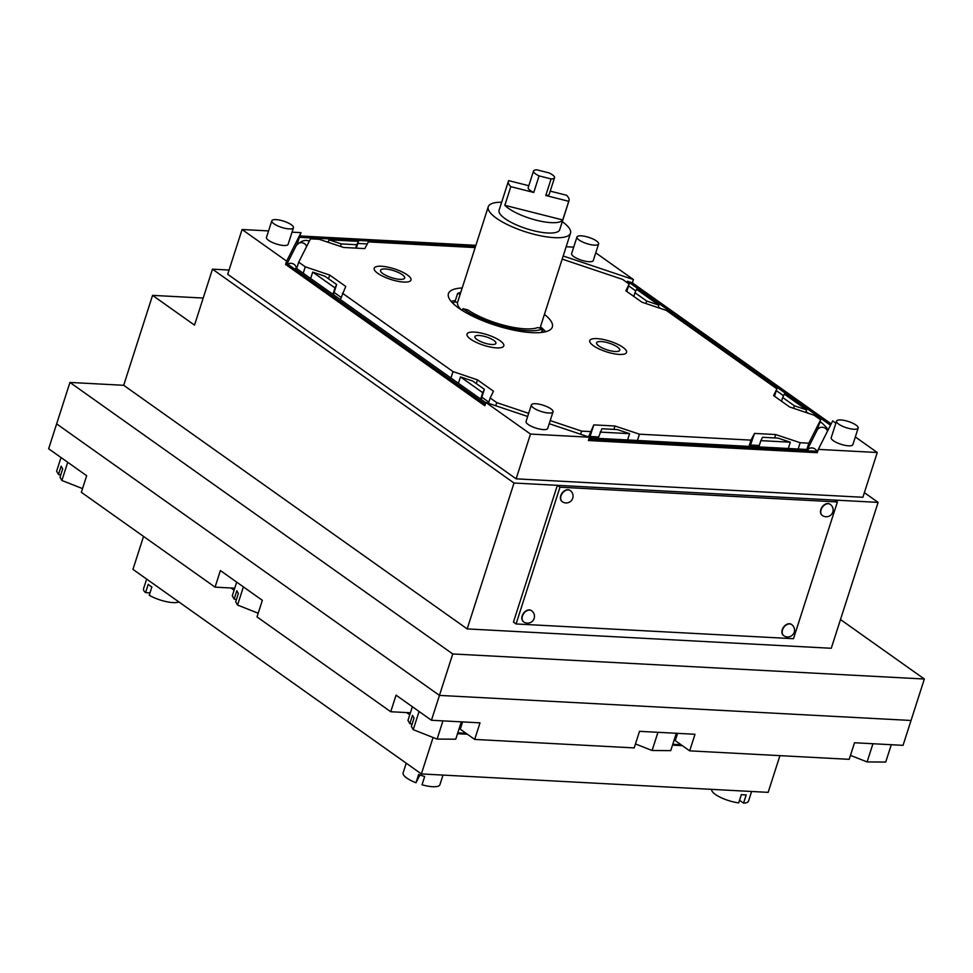 <?xml version="1.0" encoding="UTF-8"?>
<svg xmlns="http://www.w3.org/2000/svg" width="973" height="973" viewBox="0 0 973 973"><rect width="100%" height="100%" fill="white"/><g stroke="black" fill="none" stroke-linecap="round" stroke-linejoin="round"><path stroke-width="1.46" d="M460.788 292.374A47.738 13.78 17.8 0 0 457.602 293.518L454.938 301.8A47.738 13.78 17.8 0 0 452.907 303.308M462.382 310.521L462.966 308.696A47.738 13.78 17.8 0 0 463.707 309.232A47.738 13.78 17.8 0 0 506.361 327.256A47.738 13.78 17.8 0 0 542.63 328.813L537.643 327.56A43.189 12.467 -162.2 0 1 505.218 325.59A43.189 12.467 -162.2 0 1 467.916 309.937L467.916 309.949M457.565 302.469L454.938 301.8M460.205 294.174L457.602 293.518M467.952 309.949L462.966 308.696M543.068 332.255A47.738 13.78 17.8 0 0 542.302 329.847M541.499 328.533A47.738 13.78 17.8 0 0 540.368 327.074M541.45 332.474L542.63 328.813M593.433 345.731A19.326 5.57 -162.2 0 1 589.772 340.611A19.326 5.57 -162.2 0 1 603.102 339.431A19.326 5.57 -162.2 0 1 622.902 347.3A19.326 5.57 -162.2 0 1 626.563 352.421A19.326 5.57 -162.2 0 1 613.221 353.6A19.326 5.57 -162.2 0 1 593.433 345.731A19.326 5.57 17.8 0 0 613.221 353.6A19.326 5.57 17.8 0 0 626.563 352.421A19.326 5.57 17.8 0 0 622.902 347.3A19.326 5.57 17.8 0 0 603.102 339.431A19.326 5.57 17.8 0 0 589.772 340.611A19.326 5.57 17.8 0 0 593.433 345.731M598.894 346.023A12.163 3.515 17.8 0 0 611.348 350.973A12.163 3.515 17.8 0 0 619.74 350.231A12.163 3.515 17.8 0 0 617.441 347.008A12.163 3.515 17.8 0 0 604.975 342.058A12.163 3.515 17.8 0 0 596.583 342.8A12.163 3.515 17.8 0 0 598.894 346.023M470.677 339.2A19.326 5.57 -162.2 0 1 467.016 334.08A19.326 5.57 -162.2 0 1 480.346 332.9A19.326 5.57 -162.2 0 1 500.146 340.769A19.326 5.57 -162.2 0 1 503.807 345.889A19.326 5.57 -162.2 0 1 490.477 347.069A19.326 5.57 -162.2 0 1 470.677 339.2A19.326 5.57 17.8 0 0 490.477 347.069A19.326 5.57 17.8 0 0 503.807 345.889A19.326 5.57 17.8 0 0 500.146 340.769A19.326 5.57 17.8 0 0 480.346 332.9A19.326 5.57 17.8 0 0 467.016 334.08A19.326 5.57 17.8 0 0 470.677 339.2M477.001 339.541A11.031 3.187 17.8 0 0 488.3 344.028A11.031 3.187 17.8 0 0 495.914 343.36A11.031 3.187 17.8 0 0 493.822 340.428A11.031 3.187 17.8 0 0 482.523 335.94A11.031 3.187 17.8 0 0 474.909 336.622A11.031 3.187 17.8 0 0 477.001 339.541M377.852 273.377A19.326 5.57 -162.2 0 1 374.191 268.244A19.326 5.57 -162.2 0 1 387.534 267.064A19.326 5.57 -162.2 0 1 407.334 274.933A19.326 5.57 -162.2 0 1 410.995 280.066A19.326 5.57 -162.2 0 1 397.653 281.246A19.326 5.57 -162.2 0 1 377.852 273.377A19.326 5.57 17.8 0 0 397.653 281.246A19.326 5.57 17.8 0 0 410.995 280.066A19.326 5.57 17.8 0 0 407.334 274.933A19.326 5.57 17.8 0 0 387.534 267.064A19.326 5.57 17.8 0 0 374.191 268.244A19.326 5.57 17.8 0 0 377.852 273.377M382.924 273.644A12.685 3.661 17.8 0 0 395.914 278.801A12.685 3.661 17.8 0 0 404.671 278.035A12.685 3.661 17.8 0 0 402.263 274.666A12.685 3.661 17.8 0 0 389.273 269.509A12.685 3.661 17.8 0 0 380.516 270.275A12.685 3.661 17.8 0 0 382.924 273.644M596.449 240.951A11.372 3.284 17.8 0 0 584.797 236.317A11.372 3.284 17.8 0 0 576.953 237.011A11.372 3.284 17.8 0 0 579.105 240.027A11.372 3.284 17.8 0 0 590.757 244.661A11.372 3.284 17.8 0 0 598.602 243.968A11.372 3.284 17.8 0 0 596.449 240.951M576.953 237.011L571.638 253.6A11.372 3.284 17.8 0 0 573.79 256.604A11.372 3.284 17.8 0 0 585.43 261.238A11.372 3.284 17.8 0 0 593.275 260.545L598.602 243.968M856.021 425.055A11.372 3.284 17.8 0 0 844.382 420.433A11.372 3.284 17.8 0 0 836.537 421.127A11.372 3.284 17.8 0 0 838.69 424.131A11.372 3.284 17.8 0 0 850.329 428.765A11.372 3.284 17.8 0 0 858.174 428.071A11.372 3.284 17.8 0 0 856.021 425.055M836.537 421.127L831.21 437.704A11.372 3.284 17.8 0 0 833.362 440.708A11.372 3.284 17.8 0 0 845.014 445.342A11.372 3.284 17.8 0 0 852.859 444.649L858.174 428.071M550.876 408.83A11.372 3.284 17.8 0 0 539.224 404.209A11.372 3.284 17.8 0 0 531.38 404.902A11.372 3.284 17.8 0 0 533.532 407.906A11.372 3.284 17.8 0 0 545.184 412.54A11.372 3.284 17.8 0 0 553.029 411.847A11.372 3.284 17.8 0 0 550.876 408.83M531.38 404.902L526.052 421.479A11.372 3.284 17.8 0 0 528.205 424.496A11.372 3.284 17.8 0 0 539.857 429.117A11.372 3.284 17.8 0 0 547.702 428.424L553.029 411.847M291.292 224.727A11.372 3.284 17.8 0 0 279.652 220.105A11.372 3.284 17.8 0 0 271.808 220.798A11.372 3.284 17.8 0 0 273.96 223.802A11.372 3.284 17.8 0 0 285.6 228.436A11.372 3.284 17.8 0 0 293.445 227.743A11.372 3.284 17.8 0 0 291.292 224.727M271.808 220.798L266.48 237.376A11.372 3.284 17.8 0 0 268.633 240.38A11.372 3.284 17.8 0 0 280.285 245.014A11.372 3.284 17.8 0 0 288.13 244.32L293.445 227.743M689.675 750.852L695.002 734.274L639.516 731.331L634.189 747.909L474.678 739.419L480.005 722.842L431.453 720.263L439.443 695.403L911.044 720.47L903.053 745.342L854.513 742.752L849.186 759.329L689.675 750.852L675.262 740.623A36.366 10.496 -162.2 0 0 674.18 739.881M474.678 739.419L460.265 729.191A36.366 10.496 17.8 0 0 459.183 728.461M410.411 712.783L390.732 711.737L257.018 616.894L262.345 600.317L220.385 570.567L215.069 587.145L81.343 492.302L86.67 475.724L48.65 448.76L69.947 382.438L123.693 385.296L152.566 295.366L203.211 298.054M234.736 588.191L215.069 587.145M431.453 720.263L396.06 695.16L390.732 711.737M840.49 619.546L924.35 679.02L911.044 720.47L439.443 695.403L56.629 423.887L439.443 695.403L452.749 653.953L69.947 382.438M681.027 744.722L672.769 744.284M466.031 733.289L457.772 732.851M409.767 714.814L406.617 712.577L409.767 714.814M234.092 590.21L230.954 587.984L234.092 590.21M461.311 721.857L455.741 739.2L437.108 739.079L413.233 729.665L411.372 726.393L414.036 718.11L412.491 715.374L409.828 723.657L407.967 720.385L412.357 706.714M437.108 739.079L442.958 720.871M413.233 729.665L419.071 711.482M409.828 723.657L412.09 724.167M258.198 613.209L237.558 605.072L235.697 601.801L238.361 593.506L236.816 590.781L234.152 599.064L232.304 595.792L236.682 582.122M237.558 605.072L243.396 586.877M234.152 599.064L236.415 599.575M82.535 488.604L61.883 480.48L60.034 477.208L62.698 468.913L61.141 466.176L58.477 474.471L56.629 471.2L61.019 457.529M61.883 480.48L67.721 462.284M58.477 474.471L60.74 474.982M891.292 744.71L885.722 762.054L867.101 761.932L850.463 755.376M867.101 761.932L872.951 743.737M676.308 733.277L670.738 750.633L652.105 750.499L635.466 743.956M652.105 750.499L657.955 732.304M816.919 430.735L820.628 419.849L814.073 415.203L789.614 406.957L773.596 395.597L776.88 388.823L666.335 310.411L641.876 302.165L625.858 290.805L629.142 284.043L622.586 279.385L562.187 259.11M462.199 287.972A54.561 15.75 17.8 0 0 448.431 293.651A54.561 15.75 17.8 0 0 458.769 308.125A54.561 15.75 17.8 0 0 514.668 330.346A54.561 15.75 17.8 0 0 552.323 327.013A54.561 15.75 17.8 0 0 544.442 314.376M545.646 331.732A54.561 15.75 17.8 0 0 540.453 326.806M485.332 404.294L286.257 263.099L285.588 264.437L286.646 261.129L242.082 229.506L268.548 230.917M292.034 232.17L301.022 232.644L297.02 244.345M301.022 232.644L286.646 261.129M831.173 423.887L632.353 282.875L627.476 281.246L627.062 282.559M632.353 282.875L633.411 279.555L563.185 255.984M285.588 264.437L484.858 405.777L485.916 402.457L527.67 416.468M549.222 423.705L589.443 437.205L530.492 434.067L485.916 402.457M855.328 436.95L877.257 452.506L818.305 449.38L817.247 452.688L588.385 440.526L589.443 437.205M818.305 449.38L832.681 420.895L835.88 423.158M566.164 246.741L573.705 247.142M595.756 252.846L633.411 279.555M242.082 229.506L227.706 274.277L516.128 478.838L862.893 497.276L877.257 452.506M530.492 434.067L516.128 478.838M299.964 235.965L475.894 245.318M817.685 451.338L588.811 439.176M830.492 425.237L627.476 281.246M299.283 237.303L475.456 246.668M790.319 442.204L778.072 438.118L762.601 437.291L760.837 440.647L790.319 442.204L788.3 448.492M600.134 432.097L629.604 433.666L617.369 429.579L601.886 428.752L598.115 438.385M482.742 392.691L484.384 389.309L472.683 381.015L460.46 376.892L482.742 392.691L480.686 399.1M312.71 272.099L335.004 287.911L336.646 284.53L324.946 276.223L312.71 272.099L310.655 278.509M329.02 239.808L341.255 243.907L356.738 244.722L358.49 241.377L329.02 239.808L328.217 242.313M636.597 289.322L634.955 292.703L646.656 301.01L658.879 305.133L636.597 289.322M806.617 409.913L784.335 394.114L782.693 397.495L794.394 405.79L806.617 409.913L805.814 412.418M598.577 436.938L590.064 436.488L593.785 424.885L588.568 436.913M590.064 436.488L589.31 437.911M613.89 429.385L614.972 426.004L593.785 424.885M637.437 440.465L639.456 434.189L614.972 426.004M748.979 446.4L750.986 440.124L754.501 433.423L775.688 434.554L800.171 442.727L808.843 443.189L820.628 419.849M639.456 434.189L750.986 440.124M750.025 446.461L754.501 433.423M750.779 445.026L759.293 445.476M774.605 437.935L775.688 434.554M798.152 449.015L800.171 442.727M758.831 446.923L760.837 440.647M627.585 439.942L629.604 433.666M328.533 278.777L329.725 275.067L305.267 266.821L303.211 273.231M340.392 299.599L345.743 286.427L329.725 275.067M341.109 297.385L334.116 292.423M450.949 378.011L453.004 371.601L477.463 379.847L493.481 391.207L490.185 397.981L496.741 402.627L528.667 413.343M342.447 293.201L453.004 371.601M476.271 383.557L477.463 379.847M481.854 397.215L488.847 402.177M488.482 403.321L490.185 397.981M481.136 399.416L484.384 389.309M458.405 383.289L460.46 376.892M332.948 294.32L335.004 287.911M333.398 294.637L336.646 284.53M475.165 247.58L368.341 241.9L364.839 248.602L343.651 247.47L319.168 239.285L310.496 238.823L298.711 262.175L305.267 266.821M340.453 246.4L341.255 243.907M355.656 248.103L356.738 244.722M356.325 248.139L358.49 241.377M774.508 396.242L776.88 388.823M626.77 291.45L629.142 284.043M633.764 296.412L634.955 292.703M645.853 303.515L646.656 301.01M658.076 307.638L658.879 305.133M781.501 401.204L782.693 397.495M793.591 408.295L794.394 405.79M550.219 420.579L581.611 431.112L590.283 431.574M580.601 434.238L581.611 431.112M495.744 405.753L496.741 402.627M296.668 268.536L298.711 262.175M806.848 449.417L808.843 443.189M455.315 300.633A54.561 15.75 17.8 0 0 451.119 301.375M864.377 492.642L878.108 502.384L514.012 483.022L212.479 269.168L229.069 270.044M878.108 502.384L831.27 648.273L467.174 628.911L514.012 483.022M152.566 295.366L194.515 325.116L212.479 269.168M467.174 628.911L123.693 385.296M924.35 679.02L452.749 653.953M837.388 501.934L834.761 500.073L557.359 485.332L513.44 622.1L516.067 623.961L793.481 638.702L837.388 501.934L559.974 487.193L557.359 485.332M559.974 487.193L516.067 623.961M791.548 624.496A6.823 4.829 125.3 0 0 791.414 624.398A6.823 4.829 125.3 0 0 782.268 629.677A6.823 4.829 125.3 0 0 783.52 635.515A6.823 4.829 125.3 0 0 783.654 635.612M531.465 610.667A6.823 4.829 125.3 0 0 531.343 610.57A6.823 4.829 125.3 0 0 522.197 615.86A6.823 4.829 125.3 0 0 523.45 621.698A6.823 4.829 125.3 0 0 523.583 621.783M830.127 504.294A6.823 4.829 125.3 0 0 830.005 504.196A6.823 4.829 125.3 0 0 820.859 509.487A6.823 4.829 125.3 0 0 822.112 515.325A6.823 4.829 125.3 0 0 822.246 515.41M570.056 490.465A6.823 4.829 125.3 0 0 569.935 490.38A6.823 4.829 125.3 0 0 560.776 495.658A6.823 4.829 125.3 0 0 562.041 501.496A6.823 4.829 125.3 0 0 562.175 501.594M739.516 800.293L743.542 803.139L746.206 794.856A19.326 5.57 -162.2 0 1 741.353 794.588L738.689 802.883A19.326 5.57 -162.2 0 1 715.386 794.43A19.326 5.57 -162.2 0 1 711.713 789.371M751.618 791.487L748.529 801.12A19.326 5.57 -162.2 0 1 743.542 803.139M178.91 601.959A19.326 5.57 -162.2 0 1 149.234 595.233L151.885 586.938A19.326 5.57 -162.2 0 1 149.854 585.637A19.326 5.57 -162.2 0 1 148.224 584.335L145.561 592.63A19.326 5.57 -162.2 0 1 143.53 588.799L146.655 579.081M145.561 592.63L149.988 592.861M442.995 775.08L439.905 784.712A19.326 5.57 -162.2 0 1 422.014 784.785L424.678 776.503A19.326 5.57 -162.2 0 1 418.645 774.472L415.982 782.766A19.326 5.57 -162.2 0 1 406.763 778.023A19.326 5.57 -162.2 0 1 403.102 772.903L406.228 763.185M415.982 782.766L419.922 774.958M433.082 737.485L421.382 773.936L768.147 792.363L779.932 755.656M682.341 745.646L672.501 745.123M467.344 734.226L457.505 733.703M421.382 773.936L132.96 569.375L143.542 536.415M528.801 185.721L508.672 180.637A31.829 9.183 17.8 0 0 508.405 181.246L499.088 210.253A31.829 9.183 17.8 0 0 533.143 230.613A31.829 9.183 17.8 0 0 559.694 229.713L568.998 200.693A31.829 9.183 17.8 0 0 566.59 195.269L550.231 191.134M533.532 171.017L528.205 187.594A11.019 3.187 17.8 0 0 533.763 192.459L539.078 175.882A11.019 3.187 17.8 0 1 533.532 171.017A11.019 3.187 17.8 0 1 536.95 169.861L548.967 172.89A11.019 3.187 17.8 0 1 554.525 177.755A11.019 3.187 17.8 0 1 551.095 178.923L545.78 195.5L568.731 201.302L562.735 219.947A31.829 9.183 -162.2 0 1 536.476 220.251A31.829 9.183 -162.2 0 1 504.817 205.315L510.813 186.67A31.829 9.183 17.8 0 1 508.405 181.246M562.26 221.686A43.189 12.467 -162.2 0 1 570.506 233.179A43.189 12.467 -162.2 0 1 534.493 234.408A43.189 12.467 -162.2 0 1 488.264 206.775A43.189 12.467 -162.2 0 1 501.667 202.226M488.264 206.775L457.663 302.104A43.189 12.467 17.8 0 0 458.417 306.3A43.189 12.467 17.8 0 0 461.287 309.828M568.731 201.302A31.829 9.183 17.8 0 0 568.998 200.693M545.78 195.5A11.019 3.187 17.8 0 0 549.198 194.345L554.525 177.755M533.763 192.459L510.813 186.67M551.095 178.923L539.078 175.882M562.735 219.947L504.817 205.315M462.601 721.917L460.265 729.191M677.597 733.35L675.262 740.623M628.558 285.867L630.054 286.865A5.656 4.001 125.3 0 0 628.412 286.317M309.475 240.854L308.344 240.793A5.656 3.649 93 0 1 309.353 241.085M308.344 240.793C304.671 239.613 300.645 241.195 296.254 245.561A5.656 5.412 26.8 0 1 306.617 246.522M287.716 264.133A5.656 5.412 26.8 0 1 296.461 268.353M294.369 268.852A5.656 4.001 -54.7 0 1 297.507 269.18L295.987 267.867L296.303 268.682M807.59 450.803A5.656 3.649 -87 0 0 805.34 449.392L808.283 449.246L806.726 450.84M816.882 451.29A5.656 5.412 -153.2 0 0 807.87 449.331M827.512 431.161A5.656 5.412 -153.2 0 0 817.15 430.188L807.456 449.38M827.853 430.455L826.697 427.634L822.124 423.085A5.656 4.001 125.3 0 0 819.753 422.574M783.788 635.71A6.823 6.823 0 0 0 793.287 634.092A6.823 6.823 0 0 0 791.669 624.581A6.823 4.829 125.3 0 0 789.723 623.924A6.823 4.829 125.3 0 0 782.523 629.872A6.823 4.829 125.3 0 0 783.788 635.71L783.52 635.515M523.705 621.881A6.823 6.823 0 0 0 533.216 620.263A6.823 6.823 0 0 0 531.599 610.752A6.823 4.829 125.3 0 0 529.653 610.095A6.823 4.829 125.3 0 0 522.452 616.043A6.823 4.829 125.3 0 0 523.705 621.881L523.45 621.698M822.38 515.508A6.823 6.823 0 0 0 831.879 513.89A6.823 6.823 0 0 0 830.261 504.391A6.823 4.829 125.3 0 0 828.315 503.734A6.823 4.829 125.3 0 0 821.115 509.67A6.823 4.829 125.3 0 0 822.38 515.508L822.112 515.325M562.297 501.691A6.823 6.823 0 0 0 571.808 500.073A6.823 6.823 0 0 0 570.19 490.562A6.823 4.829 125.3 0 0 568.244 489.906A6.823 4.829 125.3 0 0 561.044 495.841A6.823 4.829 125.3 0 0 562.297 501.691L562.041 501.496M630.054 286.865L635.807 290.939M658.307 306.896L660.485 308.441M776.32 390.599L783.545 395.719M806.058 411.688L808.222 413.233M820.057 421.613L822.124 423.085M367.283 243.931L357.833 243.432M328.363 241.863L326.587 241.766M296.254 245.561L287.096 263.695M297.507 269.18L485.831 402.749M589.224 437.911L805.34 449.392M570.506 233.179L540.015 328.156M459.937 308.928L458.417 306.3"/></g></svg>
